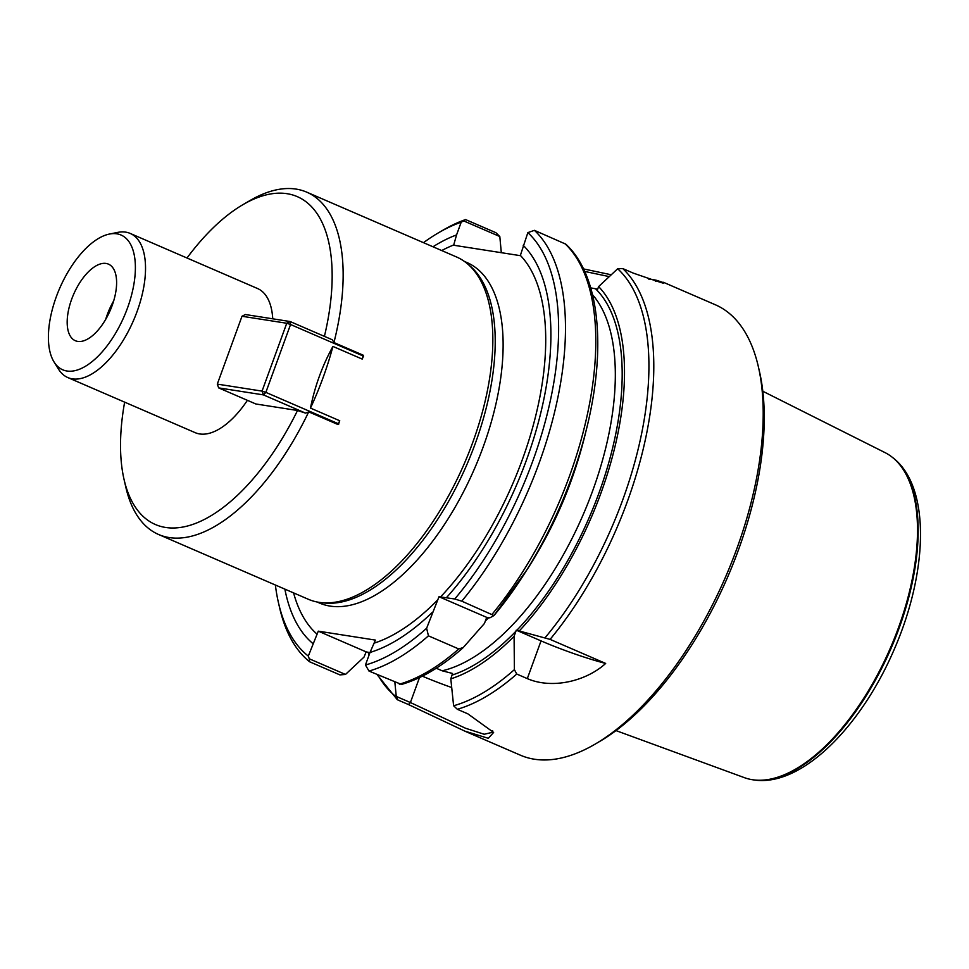 <?xml version="1.0" encoding="UTF-8"?>
<svg xmlns="http://www.w3.org/2000/svg" width="969" height="969" viewBox="0 0 969 969"><rect width="100%" height="100%" fill="white"/><g stroke="black" fill="none" stroke-linecap="round" stroke-linejoin="round"><path stroke-width="1.45" d="M324.409 336.364A178.659 85.563 -66.6 0 0 242.965 204.641A178.659 85.563 -66.6 0 0 186.993 258.008M241.996 316.257L217.298 384.112L262.054 391.113L286.751 323.258L241.996 316.257L245.375 314.525L290.131 321.538L332.282 339.768L333.942 342.541A186.508 89.318 -66.6 0 0 306.725 192.153A186.508 89.318 -66.6 0 0 250.026 200.522L242.965 204.641M310.48 408.094A186.508 89.318 -66.6 0 0 332.924 346.417C322.362 365.604 314.877 386.171 310.48 408.094L339.744 420.752L337.975 424.519L308.711 411.861L305.574 413.133L297.519 410.493L255.84 403.976L218.667 387.891L263.423 394.892L265.857 392.372L338.617 423.853L339.744 420.752M432.973 246.768A227.485 108.94 113.4 0 1 456.569 234.91L453.649 245.23L520.292 255.659L527.851 232.621L534.416 230.343A245.411 117.528 -66.6 0 1 461.765 601.168L454.752 598.987L439.005 596.734L486.717 617.374L489.842 617.847L493.984 615.533L461.765 601.168M523.224 245.339A227.485 108.94 113.4 0 1 446.443 597.679M454.752 598.987A240.494 115.178 -66.6 0 0 527.851 232.621M439.005 596.734L426.626 628.251L428.443 635.846L458.761 648.964L463.255 647.51L484.427 623.479L486.717 617.374M432.453 612.238A227.485 108.94 113.4 0 1 370.013 652.452L375.415 640.097L318.292 631.158L366.149 651.871L369.94 652.658M428.443 635.846A245.411 117.528 -66.6 0 1 369.007 671.069L365.446 665.013L370.013 652.452M365.446 665.013A240.494 115.178 -66.6 0 0 426.626 628.251M369.007 671.069L401.481 684.441M565.787 244.152L534.416 230.343M493.972 615.557L527.318 569.251A219.854 105.294 -66.6 0 0 584.501 437.092L586.342 429.655A242.953 116.353 -66.6 0 1 523.163 575.695L523.163 575.695A242.953 116.353 -66.6 0 1 494.033 615.485M516.271 630.165L514.091 636.306L514.394 669.64L516.756 674.049L527.306 678.615C552.1 689.395 586.075 681.316 605.673 663.438L550.077 639.383L516.271 630.165L541.041 640.884A58.903 6.359 -160 0 0 605.673 663.438M408.47 704.548L397.92 699.993L396.248 696.42L410.408 702.537L408.47 704.548L464.878 731.147L488.303 738.293L493.621 732.443L467.87 713.85L457.32 709.284L453.613 705.759L450.803 678.857L452.523 673.455L442.167 670.802L436.232 668.235M590.702 287.89L597.679 289.137L598.6 286.606L617.677 268.764L622.728 268.558L633.278 273.113C662.566 283.263 670.475 285.698 656.994 280.429L663.947 282.803M450.803 678.857A219.854 105.294 -66.6 0 0 514.091 636.306M519.505 630.686A219.854 105.294 -66.6 0 0 598.6 286.606M464.866 731.171L520.401 755.19A245.411 117.528 -66.6 0 0 595.014 744.192A245.411 117.528 -66.6 0 0 758.352 366.657A245.411 117.528 -66.6 0 0 715.279 304.738L663.365 282.27M583.495 268.91L611.124 274.748M648.479 279.024A245.411 117.528 113.4 0 1 656.994 280.429L655.456 281.204M318.292 631.158L308.312 656.074L309.244 658.775L345.473 674.448L364.017 657.091L366.149 651.871M312.878 643.513A227.485 108.94 113.4 0 1 284.862 589.116M463.63 220.884L465.568 219.575L495.886 232.693L499.81 236.533L463.63 220.884L461.196 222.192L456.569 234.91M461.196 222.192A240.494 115.178 -66.6 0 0 438.533 232.778A240.494 115.178 -66.6 0 0 423.477 242.662M275.366 585.01A240.494 115.178 -66.6 0 0 278.466 602.754A240.494 115.178 -66.6 0 0 308.312 656.074M465.568 219.575A245.411 117.528 -66.6 0 0 442.942 230.198L438.533 232.778M278.466 602.754L279.605 607.733A245.411 117.528 -66.6 0 0 309.608 661.779L309.244 658.775M345.473 674.448L339.937 674.896L309.608 661.779M501.3 252.558L499.81 236.533M394.868 682.261L396.248 696.42M397.92 699.993L397.084 699.485M595.014 744.192L599.423 741.612A240.494 115.178 -66.6 0 0 759.49 371.636L758.352 366.657M422.351 676.168A58.903 6.359 -160 0 0 451.639 687.505M419.492 677.561L410.408 702.537L465.58 728.264L484.209 734.26L492.482 732.298L492.603 730.674M609.174 276.589L584.682 271.441M124.638 402.147A178.659 85.563 -66.6 0 0 124.056 479.485L125.885 487.443A186.508 89.318 -66.6 0 0 158.613 534.5L308.312 599.266A186.508 89.318 -66.6 0 0 321.09 602.609L324.361 602.972A185.527 88.845 -66.6 0 0 466.864 464.648A185.527 88.845 -66.6 0 0 470.11 266.075L467.603 263.931A186.508 89.318 -66.6 0 0 456.423 256.918L306.725 192.153M321.09 602.609A186.508 89.318 -66.6 0 0 464.333 463.557A186.508 89.318 -66.6 0 0 467.603 263.931M333.942 342.541L363.205 355.199L363.52 356.156L362.188 359.075L332.924 346.417M158.613 534.5A186.508 89.318 -66.6 0 0 308.711 411.861M124.056 479.485A178.659 85.563 -66.6 0 0 297.519 410.493M54.058 361.982A73.426 35.163 113.4 0 1 56.275 296.853A73.426 35.163 113.4 0 1 109.4 234.062A73.426 35.163 113.4 0 1 124.165 316.378A73.426 35.163 113.4 0 1 54.058 361.982L58.552 369.201A78.525 37.609 -66.6 0 0 67.83 377.571L195.169 432.658A78.525 37.609 -66.6 0 0 247.41 400.33M272.737 318.813A78.525 37.609 -66.6 0 0 257.524 288.52L130.197 233.432A78.525 37.609 -66.6 0 0 117.733 232.39L109.4 234.062M615.993 730.602L744.398 777.659A177.145 84.836 -66.6 0 0 752.489 779.73A177.145 84.836 -66.6 0 0 898.493 627.658A177.145 84.836 -66.6 0 0 892.074 457.102A177.145 84.836 -66.6 0 0 885.024 452.608L762.809 391.246M113.688 300.887A41.715 19.974 -66.6 0 0 107.256 314.659A41.715 19.974 -66.6 0 0 105.694 319.358M71.658 299.251A41.715 19.974 113.4 0 1 108.455 264.137A41.715 19.974 113.4 0 1 110.236 310.359A41.715 19.974 113.4 0 1 75.328 340.713A41.715 19.974 113.4 0 1 71.658 299.251M67.83 377.571A78.525 37.609 -66.6 0 0 133.528 320.436A78.525 37.609 -66.6 0 0 130.197 233.432M363.52 356.156L290.555 324.506L265.857 392.372L262.054 391.113L263.423 394.892L305.574 413.133M362.188 359.075L363.205 355.199M338.811 424.022L337.975 424.519M290.131 321.538L290.555 324.506L286.751 323.258L290.131 321.538M217.298 384.112L218.667 387.891M399.337 684.199A245.411 117.528 -66.6 0 0 458.761 648.964M492.082 614.285A245.411 117.528 -66.6 0 0 564.733 243.461M485.312 621.056A211.048 101.067 -66.6 0 0 488.691 617.677M542.01 544.663A211.048 101.067 -66.6 0 0 576.628 464.635M452.184 675.066A215.954 103.417 -66.6 0 0 515.944 631.219M442.167 670.802A211.048 101.067 -66.6 0 0 587.795 503.565A211.048 101.067 -66.6 0 0 592.531 294.733M516.852 630.274A215.954 103.417 -66.6 0 0 595.572 288.81M453.613 705.759A242.953 116.353 -66.6 0 0 514.394 669.64M545.135 637.663A242.953 116.353 -66.6 0 0 617.677 268.764M457.32 709.284A245.411 117.528 -66.6 0 0 516.756 674.049M550.077 639.383A245.411 117.528 -66.6 0 0 622.728 268.558M368.414 652.331A242.953 116.353 -66.6 0 0 369.177 654.753M377.837 674.896A242.953 116.353 -66.6 0 0 396.164 696.772M541.041 640.884L527.306 678.615M317.093 602.003L319.552 603.057A185.527 88.845 -66.6 0 0 474.774 468.063A185.527 88.845 -66.6 0 0 466.888 262.514L464.43 261.448M440.532 596.952A217.54 104.18 -66.6 0 0 520.365 255.404M453.722 244.975A217.54 104.18 -66.6 0 0 441.707 250.547M293.583 592.895A217.54 104.18 -66.6 0 0 317.093 634.186M374.216 643.125A217.54 104.18 -66.6 0 0 437.782 599.811M892.764 457.634C930.955 486.85 928.12 572.037 893.963 650.017C860.424 727.84 800.588 787.652 753.361 779.863A176.927 84.727 -66.6 0 0 891.129 648.2A176.927 84.727 -66.6 0 0 892.764 457.634L892.074 457.102M401.239 684.514C421.37 678.712 441.9 666.515 462.855 647.922M565.666 244.031C599.629 274.942 606.86 348.343 586.342 429.655M397.205 699.582L377.026 674.545M369.032 655.153L368.159 652.27M753.361 779.863L752.489 779.73"/></g></svg>
